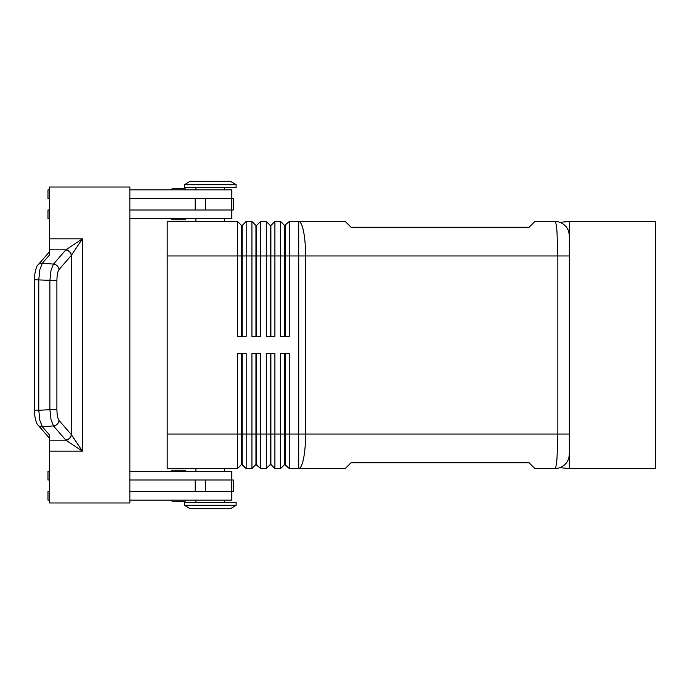 <?xml version="1.0" encoding="UTF-8"?>
<svg xmlns="http://www.w3.org/2000/svg" width="690" height="690" viewBox="0 0 690 690"><rect width="100%" height="100%" fill="white"/><g stroke="black" fill="none" stroke-linecap="round" stroke-linejoin="round"><path stroke-width="1.03" d="M185.86 471.391A1.147 1.147 0 0 0 184.713 470.235L172.647 470.235A1.147 1.147 0 0 0 171.5 471.391M184.713 501.259L172.647 501.259L184.713 501.259A1.147 1.147 0 0 0 185.86 500.112M171.5 500.112A1.147 1.147 0 0 0 172.647 501.259A1.147 1.147 0 0 1 171.5 500.112M172.647 219.765L184.713 219.765L172.647 219.765A1.147 1.147 0 0 1 171.5 218.609M172.647 188.741L184.713 188.741L172.647 188.741A1.147 1.147 0 0 0 171.5 189.888A1.147 1.147 0 0 1 172.647 188.741L184.713 188.741A1.147 1.147 0 0 1 185.86 189.888M569.121 233.436L569.328 235.851C568.991 231.254 567.594 227.864 565.119 225.69A14.361 14.361 0 0 0 554.967 221.481C555.752 221.637 556.433 225 556.994 231.581L557.839 255.956L569.328 255.956L569.328 221.481L655.5 221.481L655.5 468.519L569.328 468.519L569.328 235.851A14.361 14.361 0 0 0 554.967 221.481L534.862 221.481L529.109 227.234L351.02 227.234L345.276 221.481L289.265 221.481L289.265 255.956L557.839 255.956L557.839 434.045L556.994 458.419C556.433 465 555.752 468.363 554.967 468.519A14.361 14.361 0 0 0 565.119 464.31C567.629 462.041 569.034 458.652 569.328 454.149A14.361 14.361 0 0 1 568.327 459.419M284.668 353.616L284.668 464.491L289.265 468.519L345.276 468.519L351.02 462.766L529.109 462.766L534.862 468.519L554.967 468.519A14.361 14.361 0 0 0 559.788 467.682L569.328 468.519M241.586 336.384L241.586 225.509L242.156 225.509L242.156 336.384M167.187 434.045L167.187 468.519L237.558 468.519L241.586 464.491L246.175 468.519L246.175 353.616L237.558 353.616L237.558 434.045L167.187 434.045L167.187 221.481L237.558 221.481L237.558 336.384L246.175 336.384L246.175 221.481L251.928 221.481L251.928 336.384L260.544 336.384L260.544 221.481L266.288 221.481L266.288 336.384L274.905 336.384L274.905 221.481L280.649 221.481L280.649 336.384L289.265 336.384L289.265 255.956L285.246 255.956L285.246 336.384M237.558 221.481L241.586 225.509M255.947 336.384L255.947 225.509L256.516 225.509L256.516 336.384M251.928 221.481L255.947 225.509M270.308 336.384L270.308 225.509L270.885 225.509L270.885 336.384M266.288 221.481L270.308 225.509M285.246 225.509L285.246 255.956L284.668 255.956L284.668 225.509L289.265 221.481M280.649 221.481L284.668 225.509M255.947 353.616L255.947 464.491L260.544 468.519L260.544 353.616L251.928 353.616L251.928 468.519L246.175 468.519L242.156 464.491L242.156 353.616M241.586 353.616L241.586 434.045L237.558 434.045L237.558 468.519M270.308 353.616L270.308 464.491L274.905 468.519L274.905 353.616L266.288 353.616L266.288 468.519L260.544 468.519L256.516 464.491L256.516 434.045L241.586 434.045L241.586 464.491M256.516 353.616L256.516 434.045L270.885 434.045L270.885 464.491L274.905 468.519L280.649 468.519L280.649 434.045L270.885 434.045L270.885 353.616M569.328 454.149C569.034 458.652 567.629 462.041 565.119 464.31A14.361 14.361 0 0 0 569.328 454.149L569.328 434.045L305.61 434.045L305.61 255.956A34.466 6.9 90 0 0 303.583 231.581A34.466 6.9 90 0 0 298.71 221.481L298.71 434.045L285.246 434.045L285.246 464.491L289.265 468.519L289.265 353.616L280.649 353.616L280.649 434.045L285.246 434.045L285.246 353.616M255.947 464.491L251.928 468.519L255.947 464.491M270.308 464.491L266.288 468.519L270.308 464.491M284.668 464.491L280.649 468.519L284.668 464.491M236.127 184.722L230.382 181.272L190.164 181.272L184.42 184.722L184.42 187.594L236.127 187.594L236.127 184.722L184.42 184.722M224.638 221.481L224.638 218.609M195.908 218.609L195.908 221.481M236.127 505.278L230.382 508.728L190.164 508.728L184.42 505.278L236.127 505.278L236.127 502.406L184.42 502.406L184.42 505.278M224.638 468.519L224.638 471.391M195.908 471.391L195.908 468.519M224.638 189.888L224.638 187.594M195.908 187.594L195.908 189.888M231.814 198.504L231.814 189.888L129.849 189.888M185.86 218.609A1.147 1.147 0 0 1 184.713 219.765M224.638 500.112L224.638 502.406M195.908 502.406L195.908 500.112M129.849 471.391L231.814 471.391L231.814 480.007M75.374 249.34L82.377 238.835L65.895 249.823A5.744 5.27 45 0 1 71.389 255.317L75.374 249.34M56.899 280.64L34.5 279.735L34.5 410.265L38.769 410.265L38.769 279.735L39.908 269.402L42.366 263.183L49.421 255.084L49.421 249.823L65.895 249.823L53.466 264.089L51.017 270.308L49.87 280.64L49.87 409.36L51.017 419.693L53.466 425.911L65.895 440.177L82.377 451.165L71.277 434.502L59.021 420.417C57.693 418.545 56.985 414.863 56.899 409.36L56.899 280.64C56.985 275.137 57.693 271.455 59.021 269.583L71.389 255.317M49.421 249.823L49.421 187.016L129.849 187.016L129.849 502.984L49.421 502.984L49.421 434.916L42.366 426.817L39.908 420.598L38.769 410.265L56.899 409.36M65.723 439.996A5.744 5.322 -41 0 0 71.277 434.502L71.277 255.498A5.744 5.322 41 0 0 65.723 250.004M562.781 223.802L565.119 225.69C558.434 221.119 558.434 221.119 565.119 225.69L565.153 225.725M567.93 229.675L568.206 230.296M565.533 226.122A14.361 14.361 0 0 1 569.328 235.851M569.328 434.045L569.328 255.956M49.421 440.177L65.895 440.177A5.744 5.27 -45 0 0 71.389 434.683M129.849 491.496L233.255 491.496L233.255 480.007L129.849 480.007M129.849 198.504L233.255 198.504L233.255 209.993L129.849 209.993M181.884 470.235L184.713 470.235M181.884 501.259L172.647 501.259M49.421 480.007L47.981 480.007L47.981 471.391L49.421 471.391M49.421 491.496L47.981 491.496L47.981 500.112L49.421 500.112M231.814 491.496L231.814 500.112L129.849 500.112M49.421 198.504L47.981 198.504L47.981 189.888L49.421 189.888M49.421 218.609L47.981 218.609L47.981 209.993L49.421 209.993M129.849 218.609L231.814 218.609L231.814 209.993M284.668 336.384L284.668 255.956L167.187 255.956M270.885 225.509L274.905 221.481M256.516 225.509L260.544 221.481M242.156 225.509L246.175 221.481M302.177 434.045L298.71 434.045L298.71 468.519A34.466 6.9 90 0 0 303.583 458.419A34.466 6.9 90 0 0 305.61 434.045L302.177 434.045M49.421 451.165L82.377 451.165L82.377 238.835L49.421 238.835M59.021 269.583A5.744 5.322 41 0 0 53.466 264.089L42.366 263.183A5.744 5.322 -139 0 0 37.89 265.081M37.89 424.919A5.744 5.322 -41 0 0 42.366 426.817L53.466 425.911A5.744 5.322 -41 0 0 59.021 420.417M195.21 491.496L195.21 480.007M205.508 491.496L205.508 480.007M231.745 491.496L231.745 480.007M195.21 198.504L195.21 209.993M205.508 198.504L205.508 209.993M231.745 198.504L231.745 209.993M559.788 222.318L569.328 221.481M38.053 264.882C36.674 264.96 34.008 274.732 34.509 279.735M38.053 425.118C36.674 425.04 34.008 415.268 34.509 410.265M38.028 264.908L49.421 251.824M49.421 438.176L38.028 425.092"/></g></svg>
